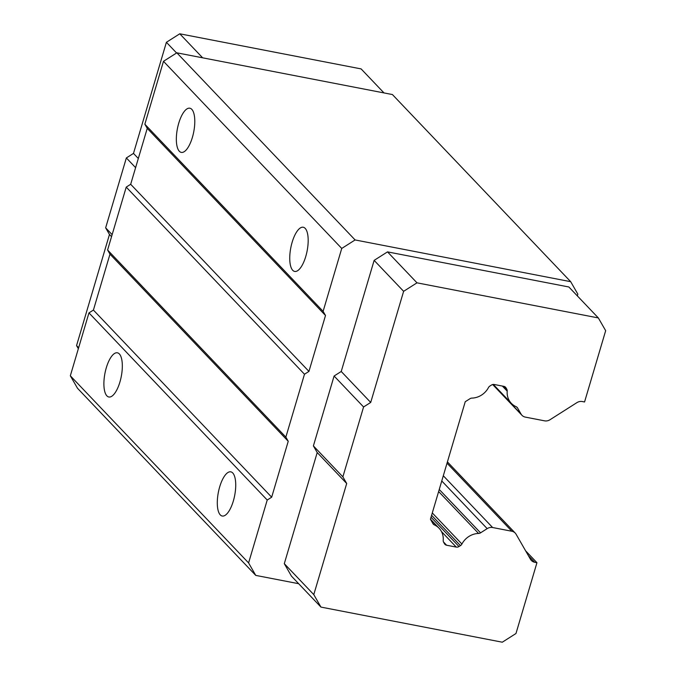 <?xml version="1.0" encoding="UTF-8"?>
<svg xmlns="http://www.w3.org/2000/svg" width="676" height="676" viewBox="0 0 676 676"><rect width="100%" height="100%" fill="white"/><g stroke="black" fill="none" stroke-linecap="round" stroke-linejoin="round"><path stroke-width="1.01" d="M298.665 583.701L255.748 575.394L248.591 562.922L267.223 500.029L271.676 497.198L288.238 441.284L285.855 437.127L304.479 374.234L308.94 371.403L325.502 315.498L323.111 311.34L341.743 248.447L355.111 239.946L570.679 281.681L577.845 294.153L577.329 295.877M570.679 281.681L392.418 94.555L176.85 52.821L163.482 61.313L144.85 124.207L147.241 128.364L130.679 184.278L126.226 187.108L107.594 250.002L109.977 254.159L93.415 310.064L88.962 312.895L70.329 375.788L77.495 388.261L255.748 575.394M504.119 386.41L506.789 389.215A3.752 3.372 -43.6 0 1 507.203 391.142A18.227 16.385 -43.6 0 0 511.318 403.318A18.227 16.385 -43.6 0 0 516.126 406.682A3.752 3.372 -43.6 0 1 517.546 407.958L521.095 414.126A7.504 6.743 -43.6 0 0 521.965 415.292A7.504 6.743 -43.6 0 0 525.328 417.109L544.569 420.835A7.504 6.743 -43.6 0 0 550.01 419.728L576.882 402.651A7.504 6.743 -43.6 0 1 582.323 401.544L584.554 401.975L605.671 330.691L598.345 317.94L568.862 286.987L387.509 251.878L374.141 260.37L341.228 371.487L334.096 376.017L313.394 445.907L317.213 452.557L284.3 563.674L291.457 576.138L320.948 607.09L502.293 642.2L515.974 633.513L536.947 562.711L525.607 550.813M70.329 375.788L248.591 562.922M78.636 347.768L76.557 345.588L78.348 348.715M107.594 250.002L285.855 437.127M304.479 374.234L126.226 187.108M325.502 315.498L147.241 128.364M144.85 124.207L323.111 311.34M130.679 184.278L308.94 371.403M111.548 236.651L109.47 234.479L105.65 227.829L112.14 234.64M106.309 367.752A22.502 8.306 101 0 1 117.387 352.804A22.502 8.306 101 0 1 119.914 382.041A22.502 8.306 101 0 1 108.836 396.989A22.502 8.306 101 0 1 106.309 367.752M219.708 486.796A22.502 8.306 101 0 1 230.786 471.84A22.502 8.306 101 0 1 233.313 501.077A22.502 8.306 101 0 1 222.235 516.025A22.502 8.306 101 0 1 219.708 486.796M267.223 500.029L88.962 312.895M109.47 234.479L76.557 345.588M202.639 57.815L179.765 33.8L361.119 68.91L383.993 92.925M176.85 52.821L355.111 239.946M178.76 123.159A22.502 8.306 101 0 1 189.846 108.211A22.502 8.306 101 0 1 192.373 137.448A22.502 8.306 101 0 1 181.286 152.396A22.502 8.306 101 0 1 178.76 123.159M292.159 242.202A22.502 8.306 101 0 1 303.237 227.246A22.502 8.306 101 0 1 305.763 256.483A22.502 8.306 101 0 1 294.685 271.431A22.502 8.306 101 0 1 292.159 242.202M163.482 61.313L341.743 248.447M176.588 52.99L166.397 42.292L133.485 153.41L138.318 158.488M179.765 33.8L166.397 42.292M93.415 310.064L271.676 497.198M288.238 441.284L109.977 254.159M135.606 167.648L126.353 157.939L133.485 153.41M126.353 157.939L105.65 227.829M317.213 452.557L346.695 483.501L313.782 594.618L320.948 607.09M284.3 563.674L313.782 594.618M387.509 251.878L416.991 282.83L403.623 291.322L370.71 402.44L341.228 371.487M374.141 260.37L403.623 291.322M598.345 317.94L416.991 282.83M334.096 376.017L363.578 406.969L342.876 476.85L313.394 445.907M346.695 483.501L342.876 476.85M363.578 406.969L370.71 402.44M528.37 555.621L534.716 562.28L536.947 562.711M534.716 562.28A7.504 6.743 -43.6 0 1 531.353 560.463A7.504 6.743 -43.6 0 1 530.483 559.297L516.092 534.234A7.504 6.743 -43.6 0 0 515.222 533.068L447.419 461.885M439.248 489.475L480.56 532.84L487.176 528.632A7.504 6.743 -43.6 0 1 492.618 527.525L511.859 531.252A7.504 6.743 -43.6 0 1 515.222 533.068M480.56 532.84A3.752 3.372 -43.6 0 1 478.574 533.457L438.631 491.537M432.294 512.949L461.911 544.045A18.227 16.385 -43.6 0 1 478.574 533.457M461.911 544.045A3.752 3.372 -43.6 0 1 460.466 545.608L431.592 515.298M431.034 517.182L459.004 546.538L460.466 545.608M459.004 546.538A3.752 3.372 -43.6 0 1 456.275 547.095L441.462 531.539M443.481 541.941L446.599 545.219L456.275 547.095M446.599 545.219A3.752 3.372 -43.6 0 1 444.478 543.724L443.633 542.245A3.752 3.372 -43.6 0 1 443.219 540.335A18.227 16.385 -43.6 0 0 439.096 528.243L430.451 519.168M432.648 523.114L434.364 524.914A18.227 16.385 -43.6 0 1 439.096 528.243M434.364 524.914A3.752 3.372 -43.6 0 1 432.953 523.647L430.426 519.244L465.24 401.721L469.955 398.722A3.752 3.372 -43.6 0 1 471.924 398.105A18.227 16.385 -43.6 0 0 488.461 387.593A3.752 3.372 -43.6 0 1 489.897 386.047L491.486 385.041A3.752 3.372 -43.6 0 1 494.207 384.483L503.89 386.359A3.752 3.372 -43.6 0 1 506.003 387.847L505.006 386.799M506.789 389.215L506.003 387.847M443.304 475.76L492.618 527.525M441.766 480.966L487.176 528.632M517.546 407.958L516.548 406.91M521.095 414.126L492.863 384.492M511.859 531.252L447.03 463.195M507.203 391.142L502.369 386.064M511.318 403.318L493.328 384.433M521.965 415.292L492.66 384.534"/></g></svg>

